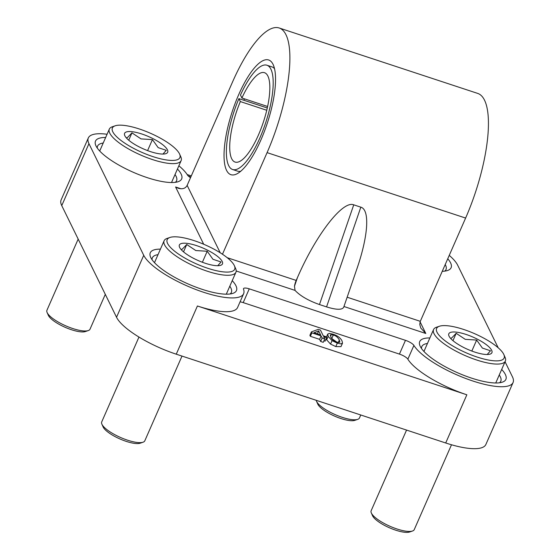 <?xml version="1.0" encoding="UTF-8"?>
<svg xmlns="http://www.w3.org/2000/svg" width="560" height="560" viewBox="0 0 560 560"><rect width="100%" height="100%" fill="white"/><g stroke="black" fill="none" stroke-linecap="round" stroke-linejoin="round"><path stroke-width="0.84" d="M353.738 204.827C342.762 200.186 315.924 234.878 297.437 277.613L296.198 280.427A7.84 2.401 -71.8 0 0 294.476 286.237L295.05 290.395C300.223 295.897 308.364 300.622 319.473 304.556L353.738 204.827L360.829 207.165C370.013 209.748 368.291 236.019 356.769 269.213L343.707 307.237C342.09 310.037 336.371 309.925 326.564 306.894L319.473 304.556M220.22 252.777L187.145 185.381C185.493 188.475 182.539 189.427 178.276 188.251L175.595 186.991L203.686 244.244M222.474 254.24L267.078 152.628L465.619 218.057A94.094 28.777 -71.8 0 0 477.771 93.429L279.23 28A94.094 28.777 108.2 0 1 267.078 152.628M187.145 185.381L232.477 82.11A94.094 28.777 108.2 0 1 279.23 28M273.049 64.358A60.382 18.466 -71.8 0 0 232.015 112.28A60.382 18.466 -71.8 0 0 237.517 173.53A60.382 18.466 -71.8 0 0 267.316 123.151A60.382 18.466 -71.8 0 0 273.308 64.918A60.382 18.466 -71.8 0 0 273.049 64.358M343.959 306.509L425.796 333.48L420.798 328.055L419.79 324.513L420.126 321.734L465.619 218.057M107.065 134.26A54.887 15.589 23.7 0 0 88.319 137.949A54.887 15.589 23.7 0 0 88.949 143.654L143.731 255.304A54.887 15.589 23.7 0 0 195.307 289.31A54.887 15.589 23.7 0 0 243.628 293.72A54.887 15.589 23.7 0 0 243.537 289.268A7.84 2.226 23.7 0 1 243.523 288.631A7.84 2.226 23.7 0 1 249.263 288.848L405.475 340.333L399.434 354.102A7.84 2.226 23.7 0 1 407.862 359.184A54.887 15.589 23.7 0 0 466.858 394.793L197.414 305.991A54.887 15.589 23.7 0 0 237.587 307.489L243.628 293.72M407.862 359.184L413.903 345.415A7.84 2.226 23.7 0 0 405.475 340.333M413.903 345.415A54.887 15.589 23.7 0 0 466.333 378.707A54.887 15.589 23.7 0 0 513.072 382.522A54.887 15.589 23.7 0 0 512.442 376.817L505.057 361.76M498.204 347.795L457.66 265.167A54.887 15.589 23.7 0 0 449.239 255.367M178.864 165.781A54.887 15.589 23.7 0 1 187.488 175.056A7.84 2.226 23.7 0 0 190.533 177.66L190.015 176.596L188.342 176.05M105.651 137.487A47.047 13.363 23.7 0 0 95.844 145.572A47.047 13.363 23.7 0 0 133.21 172.249A47.047 13.363 23.7 0 0 178.136 181.699A47.047 13.363 23.7 0 0 181.125 174.034A47.047 13.363 23.7 0 0 177.45 169.008M429.877 337.932A47.047 13.363 23.7 0 0 420.07 346.017A47.047 13.363 23.7 0 0 457.436 372.694A47.047 13.363 23.7 0 0 502.369 382.144A47.047 13.363 23.7 0 0 505.351 374.479A47.047 13.363 23.7 0 0 501.683 369.453M442.239 271.32A47.047 13.363 23.7 0 0 447.58 270.494A47.047 13.363 23.7 0 0 450.569 262.829A47.047 13.363 23.7 0 0 447.748 258.755M160.433 249.137A47.047 13.363 23.7 0 0 150.626 257.222A47.047 13.363 23.7 0 0 187.999 283.892A47.047 13.363 23.7 0 0 232.925 293.349A47.047 13.363 23.7 0 0 235.914 285.677A47.047 13.363 23.7 0 0 232.239 280.658M240.744 171.227A54.887 16.786 108.2 0 1 237.566 171.136L232.596 169.498A54.887 16.786 -71.8 0 0 265.72 122.626A54.887 16.786 -71.8 0 0 266.959 65.24A54.887 16.786 -71.8 0 0 240.464 95.067L241.906 98.007L267.624 106.484M243.859 100.268A54.887 16.786 108.2 0 1 244.468 98.854M266.959 65.24L271.922 66.871A54.887 16.786 108.2 0 1 274.533 68.691M88.319 137.949L61.124 199.913A54.887 15.589 23.7 0 0 61.747 205.618L116.536 317.261A54.887 15.589 23.7 0 0 176.26 354.186L445.704 442.981A54.887 15.589 23.7 0 0 485.87 444.479L513.072 382.522M175.021 174.545A43.127 12.25 -156.3 0 1 176.071 176.309A43.127 12.25 -156.3 0 1 176.561 180.789A43.127 12.25 -156.3 0 1 175.308 182.329M97.293 148.085A43.127 12.25 -156.3 0 1 97.58 146.118A43.127 12.25 -156.3 0 1 103.222 143.024M229.81 286.188A43.127 12.25 -156.3 0 1 230.853 287.952A43.127 12.25 -156.3 0 1 231.35 292.439A43.127 12.25 -156.3 0 1 230.09 293.979M152.082 259.728A43.127 12.25 -156.3 0 1 152.369 257.768A43.127 12.25 -156.3 0 1 158.004 254.667M499.254 374.983A43.127 12.25 -156.3 0 1 500.297 376.754A43.127 12.25 -156.3 0 1 500.787 381.234A43.127 12.25 -156.3 0 1 499.534 382.774M421.526 348.53A43.127 12.25 -156.3 0 1 421.806 346.563A43.127 12.25 -156.3 0 1 427.448 343.469M445.214 264.537A43.127 12.25 -156.3 0 1 445.508 265.104A43.127 12.25 -156.3 0 1 446.005 269.591A43.127 12.25 -156.3 0 1 444.752 271.124M342.041 340.928C340.459 337.841 337.421 335.58 332.906 334.145L329.301 333.389L327.719 334.096L328.174 336.357L332.045 340.641L337.323 343.14L340.921 343.896L342.496 343.189L342.041 340.928M330.869 337.246L330.75 334.712L333.312 335.027C335.825 335.65 337.834 337.316 339.346 340.039L339.871 342.23L336.889 342.258C334.39 341.642 332.388 339.969 330.869 337.246M330.379 335.062L330.323 335.699M337.204 342.356L331.499 338.373M342.496 343.189L340.984 346.626L335.811 346.584L330.533 344.085L326.662 339.801L326.207 338.618M311.892 332.871L321.118 335.909L322.154 338.016L324.765 338.877L323.729 336.77L326.599 337.715L326.109 336.721L323.239 335.776L320.439 330.064L318.297 329.357L311.409 331.877L311.892 332.871L310.38 336.315L309.897 335.314L311.409 331.877M320.628 334.915L313.964 332.717L318.682 330.939L320.628 334.915M317.401 333.851L318.682 330.939M323.932 340.774L325.087 341.159L326.599 337.715M322.154 338.016L320.642 341.46L323.253 342.321L324.765 338.877M320.642 341.46L319.606 339.353L321.118 335.909M319.606 339.353L310.38 336.315M240.051 301.861A7.84 2.226 23.7 0 1 243.215 302.617L399.434 354.102M187.166 174.545L191.303 175.91M266.763 110.278L240.338 101.57L238.896 98.63L267.295 107.989M238.896 98.63A54.887 16.786 -71.8 0 0 232.596 169.498M241.906 98.007A47.047 14.392 108.2 0 1 264.509 72.688A47.047 14.392 108.2 0 1 263.445 121.87A47.047 14.392 108.2 0 1 235.053 162.057A47.047 14.392 108.2 0 1 240.338 101.57M162.953 154.063L166.264 150.325L158.172 147.63L152.425 139.608L141.022 138.901L131.957 132.867L127.47 137.515L126.287 137.844M150.458 151.613A23.527 6.678 -156.3 0 1 124.768 135.583A23.527 6.678 -156.3 0 1 148.82 136.682A23.527 6.678 -156.3 0 1 165.914 153.643A23.527 6.678 -156.3 0 1 150.458 151.613M131.957 132.867L128.73 140.21M152.425 139.608L147.595 150.605M47.103 312.515L48.328 315.301A21.175 6.013 23.7 0 0 65.149 327.306A21.175 6.013 23.7 0 0 85.365 331.555L88.249 330.575A23.527 6.678 -156.3 0 1 65.786 325.85A23.527 6.678 -156.3 0 1 47.103 312.515A23.527 6.678 -156.3 0 1 46.928 310.275L78.176 239.092M105.294 294.364L90.013 329.189A23.527 6.678 -156.3 0 1 88.249 330.575M115.15 125.811L112.266 126.798A39.207 11.137 23.7 0 0 109.326 129.108A39.207 11.137 23.7 0 0 140.756 155.064A39.207 11.137 23.7 0 0 181.132 160.629A39.207 11.137 23.7 0 0 180.845 156.898L179.613 154.112A36.855 10.465 -156.3 0 1 141.932 152.383A36.855 10.465 -156.3 0 1 115.15 125.811A36.855 10.465 -156.3 0 1 139.363 128.996A36.855 10.465 -156.3 0 1 179.613 154.112M217.742 265.706L221.046 261.975L212.961 259.28L207.207 251.258L195.804 250.544L186.739 244.51L182.259 249.158L181.076 249.494M205.247 263.263A23.527 6.678 -156.3 0 1 179.55 247.226A23.527 6.678 -156.3 0 1 203.609 248.332A23.527 6.678 -156.3 0 1 220.703 265.293A23.527 6.678 -156.3 0 1 205.247 263.263M186.739 244.51L183.519 251.86M207.207 251.258L202.384 262.255M101.885 424.158L103.117 426.944A21.175 6.013 23.7 0 0 119.931 438.949A21.175 6.013 23.7 0 0 140.147 443.205L143.031 442.218A23.527 6.678 -156.3 0 1 120.568 437.493A23.527 6.678 -156.3 0 1 101.885 424.158A23.527 6.678 -156.3 0 1 101.717 421.925L138.964 337.064M182 356.076L144.795 440.832A23.527 6.678 -156.3 0 1 143.031 442.218M169.939 237.461L167.055 238.441A39.207 11.137 23.7 0 0 164.115 240.751A39.207 11.137 23.7 0 0 195.538 266.707A39.207 11.137 23.7 0 0 235.914 272.272A39.207 11.137 23.7 0 0 235.634 268.548L234.402 265.755A36.855 10.465 -156.3 0 1 196.714 264.033A36.855 10.465 -156.3 0 1 169.939 237.461A36.855 10.465 -156.3 0 1 194.145 240.639A36.855 10.465 -156.3 0 1 234.402 265.755M316.54 401.31L317.772 404.096A21.175 6.013 23.7 0 0 334.586 416.101A21.175 6.013 23.7 0 0 354.809 420.357L357.693 419.37A23.527 6.678 -156.3 0 1 335.23 414.645A23.527 6.678 -156.3 0 1 316.54 401.31A23.527 6.678 -156.3 0 1 316.239 400.316M360.766 414.988L359.45 417.984A23.527 6.678 -156.3 0 1 357.693 419.37M487.179 354.508L490.49 350.77L482.405 348.075L476.651 340.053L465.248 339.346L456.183 333.305L451.703 337.953L450.52 338.289M474.691 352.058A23.527 6.678 -156.3 0 1 448.994 336.028A23.527 6.678 -156.3 0 1 473.053 337.127A23.527 6.678 -156.3 0 1 490.147 354.088A23.527 6.678 -156.3 0 1 474.691 352.058M456.183 333.305L452.956 340.655M476.651 340.053L471.828 351.05M371.329 512.96L372.561 515.746A21.175 6.013 23.7 0 0 389.375 527.744A21.175 6.013 23.7 0 0 409.591 532L412.475 531.02A23.527 6.678 -156.3 0 1 390.012 526.295A23.527 6.678 -156.3 0 1 371.329 512.96A23.527 6.678 -156.3 0 1 371.161 510.72L406.553 430.08M451.493 444.773L414.239 529.634A23.527 6.678 -156.3 0 1 412.475 531.02M439.383 326.256L436.492 327.236A39.207 11.137 23.7 0 0 433.559 329.553A39.207 11.137 23.7 0 0 464.982 355.509A39.207 11.137 23.7 0 0 505.358 361.067A39.207 11.137 23.7 0 0 505.071 357.343L503.846 354.557A36.855 10.465 -156.3 0 1 466.158 352.828A36.855 10.465 -156.3 0 1 439.383 326.256A36.855 10.465 -156.3 0 1 463.589 329.434A36.855 10.465 -156.3 0 1 503.846 354.557M236.194 270.998L295.05 290.395M296.198 280.427L227.199 257.684M180.992 188.769L175.595 186.991M420.287 321.321L347.151 297.22M297.437 277.613L294.476 286.237M425.796 333.48L420.084 321.846M360.829 207.165L326.564 306.894M338.226 342.587L339.346 340.039M331.8 338.471L333.312 335.027M326.662 339.801L328.174 336.357M330.533 344.085L332.045 340.641M335.811 346.584L337.323 343.14M243.215 302.617L249.263 288.848M143.731 255.304L116.536 317.261M176.26 354.186L197.414 305.991M466.858 394.793L445.704 442.981M61.747 205.618L88.949 143.654M327.719 334.103L326.207 337.54M109.326 129.108L99.708 151.018M181.132 160.629L171.514 182.539M164.115 240.751L154.497 262.661M235.914 272.272L226.296 294.182M433.559 329.553L423.941 351.463M505.358 361.067L495.74 382.977"/></g></svg>

